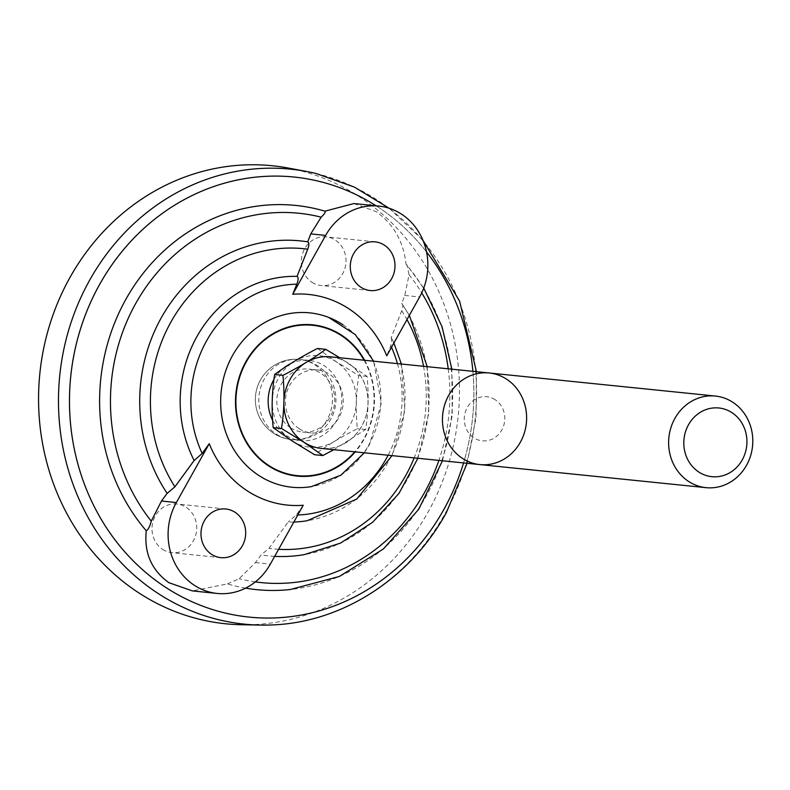 <?xml version="1.0" encoding="UTF-8"?>
<svg xmlns="http://www.w3.org/2000/svg" width="790" height="790" viewBox="0 0 790 790"><rect width="100%" height="100%" fill="white"/><g stroke="black" fill="none" stroke-linecap="round" stroke-linejoin="round"><path stroke-width="0.59" stroke-dasharray="3.95 2.96" d="M288.192 168.033A230.206 210.249 -84.2 0 1 359.608 196.888A230.206 210.249 -84.2 0 1 450.438 457.43A230.206 210.249 -84.2 0 1 241.612 624.742M316.119 173.514A228.656 208.837 -84.2 0 1 377.373 200.107A228.656 208.837 -84.2 0 1 445.382 513.115A228.656 208.837 -84.2 0 1 270.062 625.009M426.541 251.911A221.18 202.003 -84.2 0 0 377.916 206.96A221.18 202.003 -84.2 0 0 376.149 205.815A221.161 201.993 -84.2 0 1 377.916 206.97A221.161 201.993 -84.2 0 1 426.551 251.941M472.884 371.32A221.161 201.993 -84.2 0 1 463.542 462.93A221.18 202.003 -84.2 0 0 472.894 371.32M353.979 203.553L376.198 211.651C393.687 224.232 403.631 241.77 406.03 264.275A193.096 176.358 -84.2 0 1 440.504 464.648A193.096 176.358 -84.2 0 1 290.157 589.547M245.591 588.135A193.096 176.358 -84.2 0 1 227.392 583.909L192.414 590.91M342.88 324.71A87.641 80.047 -84.2 0 1 368.95 444.681A87.641 80.047 -84.2 0 1 311.487 486.601M406.03 264.275L406.939 264.986L409.052 274.732L404.766 295.46L401.725 303.39C403.226 304.348 403.226 306.797 401.735 310.737L391.06 337.923A122.983 112.318 -84.2 0 1 307.142 520.738M293.86 522.032A122.983 112.318 -84.2 0 1 288.143 522.062L268.926 548.369L261.154 554.926L255.476 562.589L239.163 578.715L227.392 583.909M391.06 337.923L391.82 338.673L390.813 345.744L386.745 355.826M303.232 505.254L296.201 515.031L288.143 522.062M409.358 315.378L401.725 303.39A158.296 144.58 -84.2 0 1 304.417 554.6M274.673 556.357A158.296 144.58 -84.2 0 1 261.154 554.926M162.622 549.356A24.46 22.337 95.8 0 0 171.894 552.664A24.46 22.337 95.8 0 0 196.592 530.604A24.46 22.337 95.8 0 0 176.851 504A24.46 22.337 95.8 0 0 153.23 520.788A24.46 22.337 95.8 0 0 162.622 549.356M311.922 282.228A24.46 22.337 95.8 0 0 321.184 285.536A24.46 22.337 95.8 0 0 345.892 263.465A24.46 22.337 95.8 0 0 326.151 236.872A24.46 22.337 95.8 0 0 302.531 253.659A24.46 22.337 95.8 0 0 311.922 282.228M290.246 363.884A40.29 36.794 -84.2 0 1 309.068 360.398A40.29 36.794 -84.2 0 1 341.586 404.204A40.29 36.794 -84.2 0 1 300.891 440.553A40.29 36.794 -84.2 0 1 285.625 435.102A40.29 36.794 -84.2 0 1 272.639 420.379M273.962 379.388A40.29 36.794 -84.2 0 1 282.948 368.663M330.635 356.813A46.037 42.048 -84.2 0 1 348.084 363.045A46.037 42.048 -84.2 0 1 365.76 416.824A46.037 42.048 -84.2 0 1 321.293 448.414M303.874 442.143A45.988 41.998 95.8 0 0 367.992 403.137A45.988 41.998 95.8 0 0 306.036 362.571A45.988 41.998 95.8 0 0 303.874 442.143M333.824 449.698L365.642 429.523C368.367 412.044 368.851 394.338 367.083 376.405L339.759 357.742M317.432 348.479L336.441 361.85L358.779 375.566C356.053 393.035 355.579 410.741 357.337 428.674C340.836 437.127 326.566 445.807 314.548 454.714M292.221 440.948A45.988 41.998 95.8 0 0 356.329 401.942A45.988 41.998 95.8 0 0 294.374 361.376A45.988 41.998 95.8 0 0 292.221 440.948M290.542 427.765A31.649 28.904 95.8 0 0 302.54 432.041A31.649 28.904 95.8 0 0 334.516 403.483A31.649 28.904 95.8 0 0 308.959 369.068A31.649 28.904 95.8 0 0 278.396 390.783A31.649 28.904 95.8 0 0 290.542 427.765M299.104 428.634A31.649 28.904 95.8 0 0 311.092 432.92A31.649 28.904 95.8 0 0 343.067 404.362A31.649 28.904 95.8 0 0 317.521 369.937A31.649 28.904 95.8 0 0 286.958 391.662A31.649 28.904 95.8 0 0 299.104 428.634M365.642 429.523L357.337 428.674M367.083 376.405L358.779 375.566M495.182 399.73A22.169 20.254 95.8 0 0 464.263 418.542A22.169 20.254 95.8 0 0 494.135 438.094A22.169 20.254 95.8 0 0 495.182 399.73M364.625 360.279A76.028 69.431 -84.2 0 1 364.121 439.201A76.028 69.431 -84.2 0 1 355.283 451.88M364.091 360.22A75.564 69.016 -84.2 0 1 354.75 451.831M390.813 345.744A115.528 105.514 -84.2 0 1 391.514 347.294M397.449 363.627A115.528 105.514 -84.2 0 1 388.107 455.238M297.791 514.991A115.528 105.514 -84.2 0 1 296.201 515.031M401.735 310.737A150.86 137.776 -84.2 0 1 406.988 319.604M423.529 366.284A150.86 137.776 -84.2 0 1 414.177 457.894M278.613 549.297A150.86 137.776 -84.2 0 1 268.926 548.369M409.052 274.732A185.63 169.534 -84.2 0 1 421.742 292.863M448.216 368.802A185.63 169.534 -84.2 0 1 438.875 460.412M255.348 581.884A185.63 169.534 -84.2 0 1 239.163 578.715M276.303 434.154A40.29 36.794 95.8 0 0 291.569 439.605A40.29 36.794 95.8 0 0 326.991 420.043A40.29 36.794 95.8 0 0 299.746 359.45A40.29 36.794 95.8 0 0 260.838 387.09A40.29 36.794 95.8 0 0 276.303 434.154M255.476 562.589L270.348 564.109M404.766 295.46L419.638 296.971M389.164 208.264L422.986 240.338M476.439 371.685L476.034 417.92L467.097 463.286M364.289 452.808L369.601 444.415L381.343 403.196L373.64 361.198M392.038 455.632L404.895 410.662L401.379 364.032M393.914 343.008L391.82 338.663M417.89 458.269L428.812 413.101L427.232 366.669M442.479 460.777L452.236 415.491L451.831 369.177M423.746 288.083L406.939 264.986M225.822 508.997L176.851 504M220.854 557.661L171.894 552.664M375.112 241.858L326.151 236.872M370.154 290.532L321.184 285.536M309.068 360.398L299.746 359.45A40.29 40.29 0 0 0 255.575 395.435A40.29 40.29 0 0 0 291.569 439.605A40.29 40.29 0 0 0 332.402 383.022A40.29 40.29 0 0 0 262.991 375.941A40.29 40.29 0 0 0 291.569 439.605L300.891 440.553M317.521 369.937L308.959 369.068M311.092 432.92L302.54 432.041"/><path stroke-width="1.19" d="M467.097 463.286L446.241 512.848C409.812 579.258 340.984 623.27 270.062 625.009A228.656 208.837 -84.2 0 1 260.157 625.078L241.612 624.742A230.206 210.249 -84.2 0 1 39.855 373.433A230.206 210.249 -84.2 0 1 288.192 168.033L306.431 171.44A228.656 208.837 -84.2 0 1 316.119 173.514L354.256 187.033L389.164 208.264M260.157 625.078A228.656 208.837 -84.2 0 1 59.764 375.467A228.656 208.837 -84.2 0 1 306.431 171.44M443.704 509.728A221.161 201.993 -84.2 0 1 166.019 587.572A221.161 201.993 -84.2 0 1 98.908 285.753A221.161 201.993 -84.2 0 1 376.119 205.805A221.18 202.003 -84.2 0 0 91.285 300.832A221.18 202.003 -84.2 0 0 193.866 602.573A221.18 202.003 -84.2 0 0 463.552 462.93A221.161 201.993 -84.2 0 1 443.704 509.728M426.551 251.941A221.161 201.993 -84.2 0 1 472.884 371.32M426.541 251.911A221.18 202.003 -84.2 0 1 472.894 371.32M442.479 460.777L418.69 509.333L383.397 548.961L339.384 576.453L290.157 589.547A193.096 176.358 -84.2 0 1 245.591 588.135M146.269 530.791C148.155 529.823 149.814 526.614 151.265 521.153L161.466 501.028L167.144 493.365L174.916 486.808L194.133 460.501L202.191 453.47L209.232 443.694A105.86 96.686 95.8 0 0 303.232 505.254L270.348 564.109A60.425 55.191 -84.2 0 1 217.211 593.448L192.414 590.91L168.843 582.674C151.492 570.104 143.968 552.812 146.269 530.791A193.096 176.358 -84.2 0 1 125.946 299.183A193.096 176.358 -84.2 0 1 324.907 211.157L353.979 203.553L378.766 206.081A60.425 55.191 -84.2 0 1 419.638 296.971L386.745 355.826A105.86 96.686 95.8 0 0 348.844 308.772A105.86 96.686 95.8 0 0 292.735 294.275L296.803 284.193C298.462 280.045 298.541 277.438 297.05 276.362L307.725 249.186C309.226 245.236 309.216 242.787 307.715 241.839L310.756 233.899L321.155 217.171C324.562 213.912 325.816 211.898 324.907 211.157M364.289 452.808L340.925 475.165L311.487 486.601A87.641 80.047 -84.2 0 1 221.151 391.919A87.641 80.047 -84.2 0 1 328.749 317.442A87.641 80.047 -84.2 0 1 342.88 324.71M194.133 460.501A122.983 112.318 -84.2 0 1 196.937 336.57A122.983 112.318 -84.2 0 1 297.05 276.362M392.038 455.632L356.734 499.063L307.142 520.738A122.983 112.318 -84.2 0 1 293.86 522.032M167.144 493.365A158.296 144.58 -84.2 0 1 161.298 317.748A158.296 144.58 -84.2 0 1 307.715 241.839M417.89 458.269L399.009 493.345L372.623 522.269L340.401 543.164L304.417 554.6A158.296 144.58 -84.2 0 1 274.673 556.357M211.592 554.353A24.46 22.337 -84.2 0 1 202.201 525.785A24.46 22.337 -84.2 0 1 225.822 508.997A24.46 22.337 -84.2 0 1 245.562 535.59A24.46 22.337 -84.2 0 1 220.854 557.661A24.46 22.337 -84.2 0 1 211.592 554.353M360.882 287.224A24.46 22.337 -84.2 0 1 351.491 258.646A24.46 22.337 -84.2 0 1 375.112 241.858A24.46 22.337 -84.2 0 1 394.862 268.462A24.46 22.337 -84.2 0 1 370.154 290.532A24.46 22.337 -84.2 0 1 360.882 287.224M272.639 420.379A40.29 36.794 -84.2 0 1 273.962 379.388M282.948 368.663A40.29 36.794 -84.2 0 1 290.246 363.884M217.211 593.448A60.425 55.191 -84.2 0 1 176.338 502.549L209.232 443.694M292.735 294.275L325.628 235.42A60.425 55.191 -84.2 0 1 378.766 206.081M731.965 412.656A34.533 31.541 -84.2 0 1 730.335 472.41A34.533 31.541 -84.2 0 1 683.814 441.946A34.533 31.541 -84.2 0 1 731.965 412.656M732.824 402.288A46.037 42.048 95.8 0 0 715.385 396.057A46.037 42.048 95.8 0 0 668.873 437.591A46.037 42.048 95.8 0 0 706.033 487.657A46.037 42.048 95.8 0 0 750.5 456.067A46.037 42.048 95.8 0 0 732.824 402.288M706.033 487.657L321.293 448.414A46.037 42.048 -84.2 0 1 284.133 398.348A46.037 42.048 -84.2 0 1 330.635 356.813L715.385 396.057M339.759 357.742L325.727 349.328C313.709 358.235 299.45 366.916 282.938 375.369C284.696 393.301 284.222 411.007 281.497 428.476L303.834 442.193L322.843 455.553L333.824 449.698M322.843 455.553L314.548 454.714L292.201 440.998L273.192 427.637C271.434 409.704 271.908 391.998 274.634 374.519C286.651 365.612 300.921 356.932 317.432 348.479L325.727 349.328M281.497 428.476L273.192 427.637M282.938 375.369L274.634 374.519M506.647 379.21A46.037 42.048 95.8 0 0 442.459 418.266A46.037 42.048 95.8 0 0 504.484 458.881A46.037 42.048 95.8 0 0 506.647 379.21M355.283 451.88A76.028 69.431 -84.2 0 1 260.621 459.829A76.028 69.431 -84.2 0 1 248.524 357.307A76.028 69.431 -84.2 0 1 341.507 335.128A76.028 69.431 -84.2 0 1 364.625 360.279M354.75 451.831A75.564 69.016 -84.2 0 1 260.72 459.326A75.564 69.016 -84.2 0 1 248.929 357.475A75.564 69.016 -84.2 0 1 341.28 335.523A75.564 69.016 -84.2 0 1 364.091 360.22M202.191 453.47A115.528 105.514 -84.2 0 1 296.803 284.193M391.514 347.294A115.528 105.514 -84.2 0 1 397.449 363.627M388.107 455.238A115.528 105.514 -84.2 0 1 297.791 514.991M174.916 486.808A150.86 137.776 -84.2 0 1 170.976 321.935A150.86 137.776 -84.2 0 1 307.725 249.186M406.988 319.604A150.86 137.776 -84.2 0 1 423.529 366.284M414.177 457.894A150.86 137.776 -84.2 0 1 278.613 549.297M151.265 521.153A185.63 169.534 -84.2 0 1 135.761 303.4A185.63 169.534 -84.2 0 1 321.155 217.171M421.742 292.863A185.63 169.534 -84.2 0 1 448.216 368.802M438.875 460.412A185.63 169.534 -84.2 0 1 255.348 581.884M161.466 501.028L176.338 502.549M310.756 233.899L325.628 235.42M422.986 240.338L459.602 301.138L476.439 371.685M328.749 317.442L355.263 334.575L373.64 361.198M401.379 364.032L393.914 343.008M427.232 366.669L409.358 315.378M451.831 369.177L442.084 326.813L423.746 288.083"/></g></svg>
